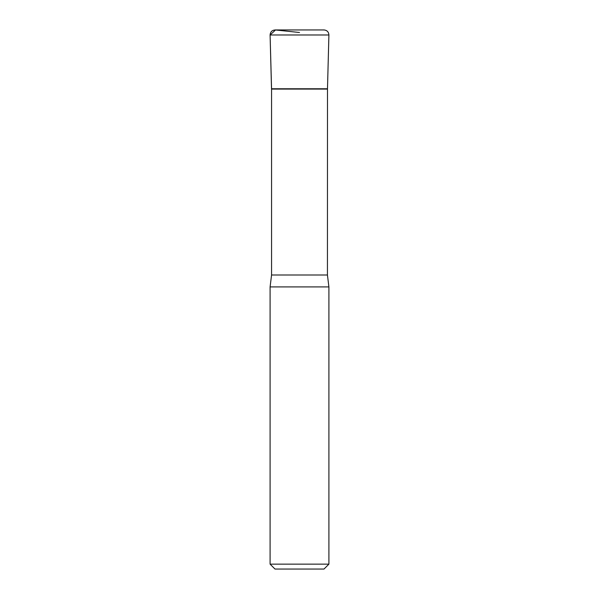 <?xml version="1.0" encoding="UTF-8"?>
<svg xmlns="http://www.w3.org/2000/svg" width="599" height="599" viewBox="0 0 599 599"><rect width="100%" height="100%" fill="white"/><g stroke="black" fill="none" stroke-linecap="round" stroke-linejoin="round"><path stroke-width="0.9" d="M328.903 564.146L270.097 564.146L274.993 569.05L324.007 569.05L328.903 564.146L328.903 286.914L327.436 274.993L327.488 88.764L271.512 88.764L327.488 88.764L328.903 34.982C328.671 31.934 327.039 30.257 324.007 29.95L274.993 29.95M270.097 564.146L270.097 286.914L328.903 286.914M327.436 89.079L271.564 89.079L271.564 274.993L270.097 286.914M271.564 89.079L270.097 34.982C270.404 31.695 272.208 30.025 275.51 29.98M299.5 32.496L275.51 29.98L270.097 34.982L271.512 88.764L299.5 88.764M271.564 274.993L327.436 274.993M270.097 34.982L328.903 34.982M323.49 29.98L324.007 29.95"/></g></svg>

